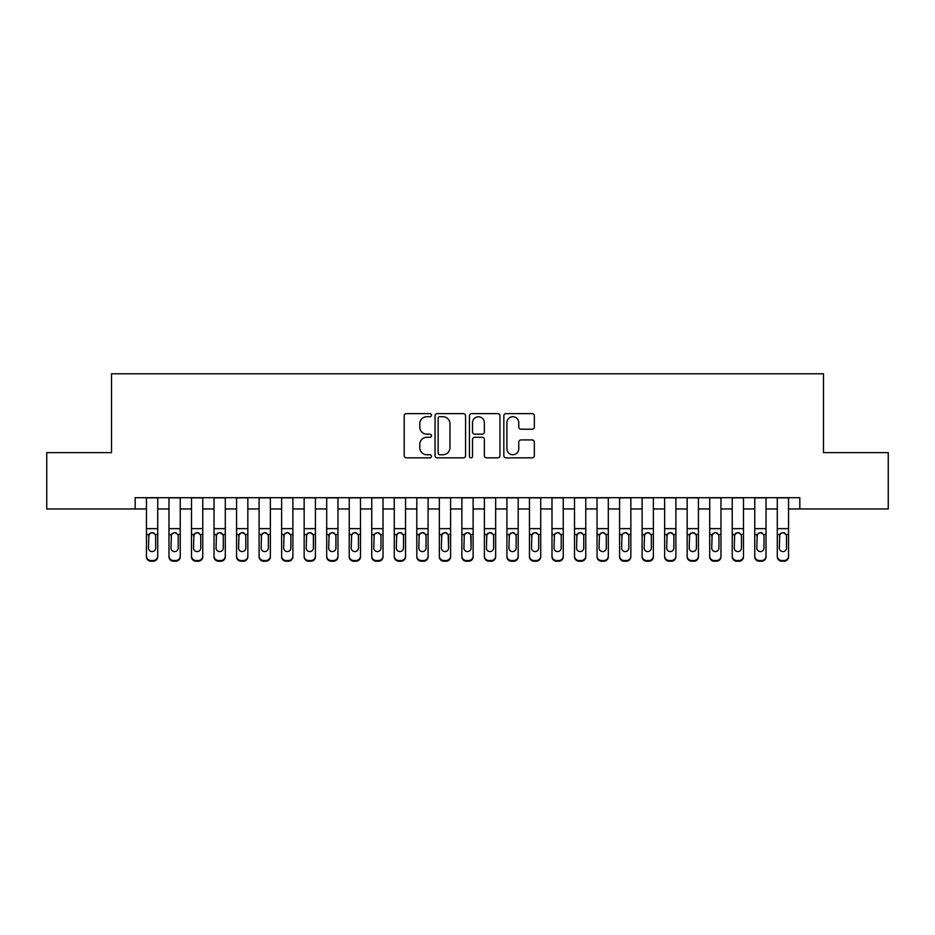 <?xml version="1.0" encoding="UTF-8"?>
<svg xmlns="http://www.w3.org/2000/svg" width="935" height="935" viewBox="0 0 935 935"><rect width="100%" height="100%" fill="white"/><g stroke="black" fill="none" stroke-linecap="round" stroke-linejoin="round"><path stroke-width="1.4" d="M431.456 415.163A1.543 1.543 0 0 0 429.901 413.621L406.409 413.621A2.209 2.209 0 0 0 404.2 415.83L404.2 455.637A2.209 2.209 0 0 0 406.409 457.846L429.901 457.846A1.543 1.543 0 0 0 431.456 456.303A1.543 1.543 0 0 0 429.901 454.749L426.863 454.749A7.071 7.071 0 0 1 419.792 447.678L419.792 444.359A7.071 7.071 0 0 1 426.863 437.276L429.901 437.276A1.543 1.543 0 0 0 431.456 435.733A1.543 1.543 0 0 0 429.901 434.179L426.863 434.179A7.071 7.071 0 0 1 419.792 427.108L419.792 423.789A7.071 7.071 0 0 1 426.863 416.718L429.901 416.718A1.543 1.543 0 0 0 431.456 415.163M532.132 429.212A2.209 2.209 0 0 0 534.341 427.003L534.341 415.83A2.209 2.209 0 0 0 532.132 413.621L506.034 413.621A2.209 2.209 0 0 0 503.825 415.83L503.825 455.637A2.209 2.209 0 0 0 506.034 457.846L532.132 457.846A2.209 2.209 0 0 0 534.341 455.637L534.341 442.15A2.209 2.209 0 0 0 532.132 439.929L520.959 439.929A2.209 2.209 0 0 0 518.75 442.15L518.75 448.835A5.914 5.914 0 0 1 512.836 454.749A5.914 5.914 0 0 1 506.922 448.835L506.922 422.632A5.914 5.914 0 0 1 512.836 416.718A5.914 5.914 0 0 1 518.75 422.632L518.75 427.003A2.209 2.209 0 0 0 520.959 429.212L532.132 429.212M135.178 508.956L46.75 508.956L46.75 452.633L111.522 452.633L111.522 373.778L823.478 373.778L823.478 452.633L888.25 452.633L888.25 508.956L799.822 508.956L799.822 497.689L135.178 497.689L135.178 508.956L146.444 508.956M465.56 415.83A2.209 2.209 0 0 0 463.351 413.621L437.253 413.621A2.209 2.209 0 0 0 435.044 415.83L435.044 455.637A2.209 2.209 0 0 0 437.253 457.846L463.351 457.846A2.209 2.209 0 0 0 465.56 455.637L465.56 415.83M471.649 413.621L497.747 413.621A2.209 2.209 0 0 1 499.956 415.83L499.956 455.637A2.209 2.209 0 0 1 497.747 457.846L486.574 457.846A2.209 2.209 0 0 1 484.365 455.637L484.365 439.497A2.209 2.209 0 0 0 482.156 437.276L474.746 437.276A2.209 2.209 0 0 0 472.526 439.497L472.526 456.303A1.543 1.543 0 0 1 470.983 457.846A1.543 1.543 0 0 1 469.44 456.303L469.44 415.83A2.209 2.209 0 0 1 471.649 413.621M157.711 508.956L168.978 508.956M180.245 508.956L191.511 508.956M202.766 508.956L214.033 508.956M225.3 508.956L236.567 508.956M247.833 508.956L259.1 508.956M270.367 508.956L281.622 508.956M292.889 508.956L304.156 508.956M315.422 508.956L326.689 508.956M337.956 508.956L349.223 508.956M360.478 508.956L371.744 508.956M383.011 508.956L394.278 508.956M405.545 508.956L416.811 508.956M428.078 508.956L439.333 508.956M450.6 508.956L461.867 508.956M473.133 508.956L484.4 508.956M495.667 508.956L506.922 508.956M518.189 508.956L529.455 508.956M540.722 508.956L551.989 508.956M563.256 508.956L574.522 508.956M585.777 508.956L597.044 508.956M608.311 508.956L619.578 508.956M630.844 508.956L642.111 508.956M653.378 508.956L664.633 508.956M675.9 508.956L687.167 508.956M698.433 508.956L709.7 508.956M720.967 508.956L732.234 508.956M743.489 508.956L754.755 508.956M766.022 508.956L777.289 508.956M788.556 508.956L799.822 508.956M439.695 416.718A1.543 1.543 0 0 0 438.141 418.261L438.141 453.206A1.543 1.543 0 0 0 439.695 454.749L442.898 454.749A7.071 7.071 0 0 0 449.969 447.678L449.969 423.789A7.071 7.071 0 0 0 442.898 416.718L439.695 416.718M484.365 422.737A5.914 5.914 0 0 0 478.451 416.823A5.914 5.914 0 0 0 472.526 422.737L472.526 431.97A2.209 2.209 0 0 0 474.746 434.179L482.156 434.179A2.209 2.209 0 0 0 484.365 431.97L484.365 422.737M146.444 535.182L146.444 556.044A4.511 4.476 0 0 0 150.956 560.521L153.2 560.521A4.511 4.476 0 0 0 157.711 556.044L157.711 556.757A4.511 4.476 180 0 1 153.2 561.222L153.2 560.521M155.677 548.003L155.677 536.141L155.677 548.003A3.6 3.576 180 0 1 152.078 551.58A3.6 3.576 180 0 0 155.677 548.003M148.478 548.705L148.478 548.003A3.6 3.576 180 0 0 152.078 551.58M150.196 533.043L148.478 535.86M153.959 533.043L152.078 532.518L155.28 534.469L155.677 536.141M157.711 497.689L157.711 556.044M146.444 497.689L146.444 556.757A4.511 4.476 180 0 0 150.956 561.222L153.2 561.222M146.444 534.469L148.875 534.469L148.478 548.003M148.875 534.469L152.078 532.518M168.978 535.182L168.978 556.757A4.511 4.476 180 0 0 173.478 561.222L175.733 561.222L175.733 560.521A4.511 4.476 0 0 0 180.245 556.044L180.245 556.757A4.511 4.476 180 0 1 175.733 561.222M178.211 548.003L178.211 536.141L178.211 548.003A3.6 3.576 180 0 1 174.611 551.58A3.6 3.576 180 0 0 178.211 548.003M171 548.705L171 548.003A3.6 3.576 180 0 0 174.611 551.58M172.73 533.043L171 535.86M176.493 533.043L174.611 532.518L177.814 534.469L178.211 536.141M191.511 535.182L191.511 556.757A4.511 4.476 180 0 0 196.011 561.222L198.267 561.222L198.267 560.521A4.511 4.476 0 0 0 202.766 556.044L202.766 556.757A4.511 4.476 180 0 1 198.267 561.222M200.744 548.003L200.744 536.141L200.744 548.003A3.6 3.576 180 0 1 197.133 551.58A3.6 3.576 180 0 0 200.744 548.003M193.533 548.705L193.533 548.003A3.6 3.576 180 0 0 197.133 551.58M195.263 533.043L193.533 535.86M199.015 533.043L197.133 532.518L200.347 534.469L200.744 536.141M214.033 535.182L214.033 556.757A4.511 4.476 180 0 0 218.545 561.222L220.8 561.222L220.8 560.521A4.511 4.476 0 0 0 225.3 556.044L225.3 556.757A4.511 4.476 180 0 1 220.8 561.222M223.278 548.003L223.278 536.141L223.278 548.003A3.6 3.576 180 0 1 219.667 551.58A3.6 3.576 180 0 0 223.278 548.003M216.067 548.705L216.067 548.003A3.6 3.576 180 0 0 219.667 551.58M217.785 533.043L216.067 535.86M221.548 533.043L219.667 532.518L222.869 534.469L223.278 536.141M236.567 535.182L236.567 556.757A4.511 4.476 180 0 0 241.078 561.222L243.322 561.222L243.322 560.521A4.511 4.476 0 0 0 247.833 556.044L247.833 556.757A4.511 4.476 180 0 1 243.322 561.222M245.8 548.003L245.8 536.141L245.8 548.003A3.6 3.576 180 0 1 242.2 551.58A3.6 3.576 180 0 0 245.8 548.003M238.589 548.705L238.589 548.003A3.6 3.576 180 0 0 242.2 551.58M240.318 533.043L238.589 535.86M244.082 533.043L242.2 532.518L245.402 534.469L245.8 536.141M180.245 497.689L180.245 556.757M168.978 497.689L168.978 556.044A4.511 4.476 0 0 0 173.478 560.521L175.733 560.521M173.478 560.521L173.478 561.222A4.511 4.476 180 0 1 168.978 556.757L168.978 556.044L168.978 556.757M168.978 534.469L171.397 534.469L171 548.003M171.397 534.469L174.611 532.518M202.766 497.689L202.766 556.757M191.511 497.689L191.511 556.044A4.511 4.476 0 0 0 196.011 560.521L198.267 560.521M196.011 560.521L196.011 561.222A4.511 4.476 180 0 1 191.511 556.757L191.511 556.044L191.511 556.757M191.511 534.469L193.931 534.469L193.533 548.003M193.931 534.469L197.133 532.518M225.3 497.689L225.3 556.757M214.033 497.689L214.033 556.044A4.511 4.476 0 0 0 218.545 560.521L220.8 560.521M218.545 560.521L218.545 561.222A4.511 4.476 180 0 1 214.033 556.757L214.033 556.044L214.033 556.757M214.033 534.469L216.464 534.469L216.067 548.003M216.464 534.469L219.667 532.518M247.833 497.689L247.833 556.757M236.567 497.689L236.567 556.044A4.511 4.476 0 0 0 241.078 560.521L243.322 560.521M241.078 560.521L241.078 561.222A4.511 4.476 180 0 1 236.567 556.757L236.567 556.044L236.567 556.757M236.567 534.469L238.998 534.469L238.589 548.003M238.998 534.469L242.2 532.518M259.1 535.182L259.1 556.757A4.511 4.476 180 0 0 263.6 561.222L265.856 561.222L265.856 560.521A4.511 4.476 0 0 0 270.367 556.044L270.367 556.757A4.511 4.476 180 0 1 265.856 561.222M268.333 548.003L268.333 536.141L268.333 548.003A3.6 3.576 180 0 1 264.734 551.58A3.6 3.576 180 0 0 268.333 548.003M261.122 548.705L261.122 548.003A3.6 3.576 180 0 0 264.734 551.58M262.852 533.043L261.122 535.86M266.615 533.043L264.734 532.518L267.936 534.469L268.333 536.141M270.367 497.689L270.367 556.757M259.1 497.689L259.1 556.044A4.511 4.476 0 0 0 263.6 560.521L265.856 560.521M263.6 560.521L263.6 561.222A4.511 4.476 180 0 1 259.1 556.757L259.1 556.044L259.1 556.757M259.1 534.469L261.519 534.469L261.122 548.003M261.519 534.469L264.734 532.518M281.622 535.182L281.622 556.757A4.511 4.476 180 0 0 286.133 561.222L288.389 561.222L288.389 560.521A4.511 4.476 0 0 0 292.889 556.044L292.889 556.757A4.511 4.476 180 0 1 288.389 561.222M290.867 548.003L290.867 536.141L290.867 548.003A3.6 3.576 180 0 1 287.255 551.58A3.6 3.576 180 0 0 290.867 548.003M283.656 548.705L283.656 548.003A3.6 3.576 180 0 0 287.255 551.58M285.374 533.043L283.656 535.86M289.137 533.043L287.255 532.518L290.469 534.469L290.867 536.141M292.889 497.689L292.889 556.757M281.622 497.689L281.622 556.044A4.511 4.476 0 0 0 286.133 560.521L288.389 560.521M286.133 560.521L286.133 561.222A4.511 4.476 180 0 1 281.622 556.757L281.622 556.044L281.622 556.757M281.622 534.469L284.053 534.469L283.656 548.003M284.053 534.469L287.255 532.518M304.156 535.182L304.156 556.757A4.511 4.476 180 0 0 308.667 561.222L310.911 561.222L310.911 560.521A4.511 4.476 0 0 0 315.422 556.044L315.422 556.757A4.511 4.476 180 0 1 310.911 561.222M313.389 548.003L313.389 536.141L313.389 548.003A3.6 3.576 180 0 1 309.789 551.58A3.6 3.576 180 0 0 313.389 548.003M306.189 548.705L306.189 548.003A3.6 3.576 180 0 0 309.789 551.58M307.907 533.043L306.189 535.86M311.671 533.043L309.789 532.518L312.991 534.469L313.389 536.141M315.422 497.689L315.422 556.757M304.156 497.689L304.156 556.044A4.511 4.476 0 0 0 308.667 560.521L310.911 560.521M308.667 560.521L308.667 561.222A4.511 4.476 180 0 1 304.156 556.757L304.156 556.044L304.156 556.757M304.156 534.469L306.587 534.469L306.189 548.003M306.587 534.469L309.789 532.518M326.689 535.182L326.689 556.757A4.511 4.476 180 0 0 331.189 561.222L333.444 561.222L333.444 560.521A4.511 4.476 0 0 0 337.956 556.044L337.956 556.757A4.511 4.476 180 0 1 333.444 561.222M335.922 548.003L335.922 536.141L335.922 548.003A3.6 3.576 180 0 1 332.322 551.58A3.6 3.576 180 0 0 335.922 548.003M328.711 548.705L328.711 548.003A3.6 3.576 180 0 0 332.322 551.58M330.441 533.043L328.711 535.86M334.204 533.043L332.322 532.518L335.525 534.469L335.922 536.141M337.956 497.689L337.956 556.757M326.689 497.689L326.689 556.044A4.511 4.476 0 0 0 331.189 560.521L333.444 560.521M331.189 560.521L331.189 561.222A4.511 4.476 180 0 1 326.689 556.757L326.689 556.044L326.689 556.757M326.689 534.469L329.108 534.469L328.711 548.003M329.108 534.469L332.322 532.518M349.223 535.182L349.223 556.757A4.511 4.476 180 0 0 353.722 561.222L355.978 561.222L355.978 560.521A4.511 4.476 0 0 0 360.478 556.044L360.478 556.757A4.511 4.476 180 0 1 355.978 561.222M358.456 548.003L358.456 536.141L358.456 548.003A3.6 3.576 180 0 1 354.844 551.58A3.6 3.576 180 0 0 358.456 548.003M351.244 548.705L351.244 548.003A3.6 3.576 180 0 0 354.844 551.58M352.974 533.043L351.244 535.86M356.726 533.043L354.844 532.518L358.058 534.469L358.456 536.141M360.478 497.689L360.478 556.757M349.223 497.689L349.223 556.044A4.511 4.476 0 0 0 353.722 560.521L355.978 560.521M353.722 560.521L353.722 561.222A4.511 4.476 180 0 1 349.223 556.757L349.223 556.044L349.223 556.757M349.223 534.469L351.642 534.469L351.244 548.003M351.642 534.469L354.844 532.518M371.744 535.182L371.744 556.757A4.511 4.476 180 0 0 376.256 561.222L378.511 561.222L378.511 560.521A4.511 4.476 0 0 0 383.011 556.044L383.011 556.757A4.511 4.476 180 0 1 378.511 561.222M380.989 548.003L380.989 536.141L380.989 548.003A3.6 3.576 180 0 1 377.378 551.58A3.6 3.576 180 0 0 380.989 548.003M373.778 548.705L373.778 548.003A3.6 3.576 180 0 0 377.378 551.58M375.496 533.043L373.778 535.86M379.259 533.043L377.378 532.518L380.58 534.469L380.989 536.141M383.011 497.689L383.011 556.757M371.744 497.689L371.744 556.044A4.511 4.476 0 0 0 376.256 560.521L378.511 560.521M376.256 560.521L376.256 561.222A4.511 4.476 180 0 1 371.744 556.757L371.744 556.044L371.744 556.757M371.744 534.469L374.175 534.469L373.778 548.003M374.175 534.469L377.378 532.518M394.278 535.182L394.278 556.757A4.511 4.476 180 0 0 398.777 561.222L401.033 561.222L401.033 560.521A4.511 4.476 0 0 0 405.545 556.044L405.545 556.757A4.511 4.476 180 0 1 401.033 561.222M403.511 548.003L403.511 536.141L403.511 548.003A3.6 3.576 180 0 1 399.911 551.58A3.6 3.576 180 0 0 403.511 548.003M396.3 548.705L396.3 548.003A3.6 3.576 180 0 0 399.911 551.58M398.029 533.043L396.3 535.86M401.793 533.043L399.911 532.518L403.114 534.469L403.511 536.141M405.545 497.689L405.545 556.757M394.278 497.689L394.278 556.044A4.511 4.476 0 0 0 398.777 560.521L401.033 560.521M398.777 560.521L398.777 561.222A4.511 4.476 180 0 1 394.278 556.757L394.278 556.044L394.278 556.757M394.278 534.469L396.709 534.469L396.3 548.003M396.709 534.469L399.911 532.518M416.811 535.182L416.811 556.757A4.511 4.476 180 0 0 421.311 561.222L423.567 561.222L423.567 560.521A4.511 4.476 0 0 0 428.078 556.044L428.078 556.757A4.511 4.476 180 0 1 423.567 561.222M426.044 548.003L426.044 536.141L426.044 548.003A3.6 3.576 180 0 1 422.445 551.58A3.6 3.576 180 0 0 426.044 548.003M418.833 548.705L418.833 548.003A3.6 3.576 180 0 0 422.445 551.58M420.563 533.043L418.833 535.86M424.326 533.043L422.445 532.518L425.647 534.469L426.044 536.141M428.078 497.689L428.078 556.757M416.811 497.689L416.811 556.044A4.511 4.476 0 0 0 421.311 560.521L423.567 560.521M421.311 560.521L421.311 561.222A4.511 4.476 180 0 1 416.811 556.757L416.811 556.044L416.811 556.757M416.811 534.469L419.231 534.469L418.833 548.003M419.231 534.469L422.445 532.518M450.6 497.689L450.6 556.757A4.511 4.476 180 0 1 446.1 561.222L446.1 560.521A4.511 4.476 0 0 0 450.6 556.044L450.6 556.757M439.333 497.689L439.333 556.044A4.511 4.476 0 0 0 443.844 560.521L446.1 560.521M443.844 560.521L443.844 561.222A4.511 4.476 180 0 1 439.333 556.757A4.511 4.476 180 0 0 443.844 561.222L446.1 561.222M448.181 534.469L448.578 548.003A3.6 3.576 180 0 1 444.966 551.58A3.6 3.576 180 0 1 441.367 548.003L441.764 534.469L444.966 532.518L448.181 534.469L450.6 534.469M439.333 556.757L439.333 535.182M473.133 497.689L473.133 556.757A4.511 4.476 180 0 1 468.622 561.222L468.622 560.521A4.511 4.476 0 0 0 473.133 556.044L473.133 556.757M461.867 497.689L461.867 556.044A4.511 4.476 0 0 0 466.378 560.521L468.622 560.521M466.378 560.521L466.378 561.222A4.511 4.476 180 0 1 461.867 556.757A4.511 4.476 180 0 0 466.378 561.222L468.622 561.222M470.702 534.469L471.1 548.003A3.6 3.576 180 0 1 467.5 551.58A3.6 3.576 180 0 1 463.9 548.003L464.298 534.469L467.5 532.518L470.702 534.469L473.133 534.469M461.867 556.757L461.867 535.182M444.966 551.58A3.6 3.576 180 0 0 448.578 548.003L448.578 536.141M441.367 548.705L441.367 548.003M443.085 533.043L441.367 535.86M446.848 533.043L444.966 532.518M467.5 551.58A3.6 3.576 180 0 0 471.1 548.003L471.1 536.141M463.9 548.705L463.9 548.003M465.618 533.043L463.9 535.86M469.382 533.043L467.5 532.518M484.4 535.182L484.4 556.757A4.511 4.476 180 0 0 488.9 561.222L491.156 561.222L491.156 560.521A4.511 4.476 0 0 0 495.667 556.044L495.667 556.757A4.511 4.476 180 0 1 491.156 561.222M493.633 548.003L493.633 536.141L493.633 548.003A3.6 3.576 180 0 1 490.033 551.58A3.6 3.576 180 0 0 493.633 548.003M486.422 548.705L486.422 548.003A3.6 3.576 180 0 0 490.033 551.58M488.152 533.043L486.422 535.86M491.915 533.043L490.033 532.518L493.236 534.469L493.633 536.141M495.667 497.689L495.667 556.757M484.4 497.689L484.4 556.044A4.511 4.476 0 0 0 488.9 560.521L491.156 560.521M488.9 560.521L488.9 561.222A4.511 4.476 180 0 1 484.4 556.757L484.4 556.044L484.4 556.757M484.4 534.469L486.819 534.469L486.422 548.003M486.819 534.469L490.033 532.518M506.922 535.182L506.922 556.757A4.511 4.476 180 0 0 511.433 561.222L513.689 561.222L513.689 560.521A4.511 4.476 0 0 0 518.189 556.044L518.189 556.757A4.511 4.476 180 0 1 513.689 561.222M516.167 548.003L516.167 536.141L516.167 548.003A3.6 3.576 180 0 1 512.555 551.58A3.6 3.576 180 0 0 516.167 548.003M508.956 548.705L508.956 548.003A3.6 3.576 180 0 0 512.555 551.58M510.674 533.043L508.956 535.86M514.437 533.043L512.555 532.518L515.769 534.469L516.167 536.141M518.189 497.689L518.189 556.757M506.922 497.689L506.922 556.044A4.511 4.476 0 0 0 511.433 560.521L513.689 560.521M511.433 560.521L511.433 561.222A4.511 4.476 180 0 1 506.922 556.757L506.922 556.044L506.922 556.757M506.922 534.469L509.353 534.469L508.956 548.003M509.353 534.469L512.555 532.518M529.455 535.182L529.455 556.757A4.511 4.476 180 0 0 533.967 561.222L536.222 561.222L536.222 560.521A4.511 4.476 0 0 0 540.722 556.044L540.722 556.757A4.511 4.476 180 0 1 536.222 561.222M538.7 548.003L538.7 536.141L538.7 548.003A3.6 3.576 180 0 1 535.089 551.58A3.6 3.576 180 0 0 538.7 548.003M531.489 548.705L531.489 548.003A3.6 3.576 180 0 0 535.089 551.58M533.207 533.043L531.489 535.86M536.971 533.043L535.089 532.518L538.291 534.469L538.7 536.141M540.722 497.689L540.722 556.757M529.455 497.689L529.455 556.044A4.511 4.476 0 0 0 533.967 560.521L536.222 560.521M533.967 560.521L533.967 561.222A4.511 4.476 180 0 1 529.455 556.757L529.455 556.044L529.455 556.757M529.455 534.469L531.886 534.469L531.489 548.003M531.886 534.469L535.089 532.518M551.989 535.182L551.989 556.757A4.511 4.476 180 0 0 556.489 561.222L558.744 561.222L558.744 560.521A4.511 4.476 0 0 0 563.256 556.044L563.256 556.757A4.511 4.476 180 0 1 558.744 561.222M561.222 548.003L561.222 536.141L561.222 548.003A3.6 3.576 180 0 1 557.622 551.58A3.6 3.576 180 0 0 561.222 548.003M554.011 548.705L554.011 548.003A3.6 3.576 180 0 0 557.622 551.58M555.741 533.043L554.011 535.86M559.504 533.043L557.622 532.518L560.825 534.469L561.222 536.141M563.256 497.689L563.256 556.757M551.989 497.689L551.989 556.044A4.511 4.476 0 0 0 556.489 560.521L558.744 560.521M556.489 560.521L556.489 561.222A4.511 4.476 180 0 1 551.989 556.757L551.989 556.044L551.989 556.757M551.989 534.469L554.42 534.469L554.011 548.003M554.42 534.469L557.622 532.518M574.522 535.182L574.522 556.757A4.511 4.476 180 0 0 579.022 561.222L581.278 561.222L581.278 560.521A4.511 4.476 0 0 0 585.777 556.044L585.777 556.757A4.511 4.476 180 0 1 581.278 561.222M583.756 548.003L583.756 536.141L583.756 548.003A3.6 3.576 180 0 1 580.156 551.58A3.6 3.576 180 0 0 583.756 548.003M576.544 548.705L576.544 548.003A3.6 3.576 180 0 0 580.156 551.58M578.274 533.043L576.544 535.86M582.026 533.043L580.156 532.518L583.358 534.469L583.756 536.141M585.777 497.689L585.777 556.757M574.522 497.689L574.522 556.044A4.511 4.476 0 0 0 579.022 560.521L581.278 560.521M579.022 560.521L579.022 561.222A4.511 4.476 180 0 1 574.522 556.757L574.522 556.044L574.522 556.757M574.522 534.469L576.942 534.469L576.544 548.003M576.942 534.469L580.156 532.518M597.044 535.182L597.044 556.757A4.511 4.476 180 0 0 601.556 561.222L603.811 561.222L603.811 560.521A4.511 4.476 0 0 0 608.311 556.044L608.311 556.757A4.511 4.476 180 0 1 603.811 561.222M606.289 548.003L606.289 536.141L606.289 548.003A3.6 3.576 180 0 1 602.678 551.58A3.6 3.576 180 0 0 606.289 548.003M599.078 548.705L599.078 548.003A3.6 3.576 180 0 0 602.678 551.58M600.796 533.043L599.078 535.86M604.559 533.043L602.678 532.518L605.892 534.469L606.289 536.141M608.311 497.689L608.311 556.757M597.044 497.689L597.044 556.044A4.511 4.476 0 0 0 601.556 560.521L603.811 560.521M601.556 560.521L601.556 561.222A4.511 4.476 180 0 1 597.044 556.757L597.044 556.044L597.044 556.757M597.044 534.469L599.475 534.469L599.078 548.003M599.475 534.469L602.678 532.518M619.578 535.182L619.578 556.757A4.511 4.476 180 0 0 624.089 561.222L626.333 561.222L626.333 560.521A4.511 4.476 0 0 0 630.844 556.044L630.844 556.757A4.511 4.476 180 0 1 626.333 561.222M628.811 548.003L628.811 536.141L628.811 548.003A3.6 3.576 180 0 1 625.211 551.58A3.6 3.576 180 0 0 628.811 548.003M621.611 548.705L621.611 548.003A3.6 3.576 180 0 0 625.211 551.58M623.329 533.043L621.611 535.86M627.093 533.043L625.211 532.518L628.413 534.469L628.811 536.141M630.844 497.689L630.844 556.757M619.578 497.689L619.578 556.044A4.511 4.476 0 0 0 624.089 560.521L626.333 560.521M624.089 560.521L624.089 561.222A4.511 4.476 180 0 1 619.578 556.757L619.578 556.044L619.578 556.757M619.578 534.469L622.009 534.469L621.611 548.003M622.009 534.469L625.211 532.518M642.111 535.182L642.111 556.757A4.511 4.476 180 0 0 646.611 561.222L648.867 561.222L648.867 560.521A4.511 4.476 0 0 0 653.378 556.044L653.378 556.757A4.511 4.476 180 0 1 648.867 561.222M651.344 548.003L651.344 536.141L651.344 548.003A3.6 3.576 180 0 1 647.745 551.58A3.6 3.576 180 0 0 651.344 548.003M644.133 548.705L644.133 548.003A3.6 3.576 180 0 0 647.745 551.58M645.863 533.043L644.133 535.86M649.626 533.043L647.745 532.518L650.947 534.469L651.344 536.141M653.378 497.689L653.378 556.757M642.111 497.689L642.111 556.044A4.511 4.476 0 0 0 646.611 560.521L648.867 560.521M646.611 560.521L646.611 561.222A4.511 4.476 180 0 1 642.111 556.757L642.111 556.044L642.111 556.757M642.111 534.469L644.531 534.469L644.133 548.003M644.531 534.469L647.745 532.518M664.633 535.182L664.633 556.757A4.511 4.476 180 0 0 669.144 561.222L671.4 561.222L671.4 560.521A4.511 4.476 0 0 0 675.9 556.044L675.9 556.757A4.511 4.476 180 0 1 671.4 561.222M673.878 548.003L673.878 536.141L673.878 548.003A3.6 3.576 180 0 1 670.266 551.58A3.6 3.576 180 0 0 673.878 548.003M666.667 548.705L666.667 548.003A3.6 3.576 180 0 0 670.266 551.58M668.385 533.043L666.667 535.86M672.148 533.043L670.266 532.518L673.481 534.469L673.878 536.141M687.167 535.182L687.167 556.757A4.511 4.476 180 0 0 691.678 561.222L693.922 561.222L693.922 560.521A4.511 4.476 0 0 0 698.433 556.044L698.433 556.757A4.511 4.476 180 0 1 693.922 561.222M696.411 548.003L696.411 536.141L696.411 548.003A3.6 3.576 180 0 1 692.8 551.58A3.6 3.576 180 0 0 696.411 548.003M689.2 548.705L689.2 548.003A3.6 3.576 180 0 0 692.8 551.58M690.918 533.043L689.2 535.86M694.682 533.043L692.8 532.518L696.002 534.469L696.411 536.141M709.7 535.182L709.7 556.757A4.511 4.476 180 0 0 714.2 561.222L716.455 561.222L716.455 560.521A4.511 4.476 0 0 0 720.967 556.044L720.967 556.757A4.511 4.476 180 0 1 716.455 561.222M718.933 548.003L718.933 536.141L718.933 548.003A3.6 3.576 180 0 1 715.333 551.58A3.6 3.576 180 0 0 718.933 548.003M711.722 548.705L711.722 548.003A3.6 3.576 180 0 0 715.333 551.58M713.452 533.043L711.722 535.86M717.215 533.043L715.333 532.518L718.536 534.469L718.933 536.141M675.9 497.689L675.9 556.757M664.633 497.689L664.633 556.044A4.511 4.476 0 0 0 669.144 560.521L671.4 560.521M669.144 560.521L669.144 561.222A4.511 4.476 180 0 1 664.633 556.757L664.633 556.044L664.633 556.757M664.633 534.469L667.064 534.469L666.667 548.003M667.064 534.469L670.266 532.518M698.433 497.689L698.433 556.757M687.167 497.689L687.167 556.044A4.511 4.476 0 0 0 691.678 560.521L693.922 560.521M691.678 560.521L691.678 561.222A4.511 4.476 180 0 1 687.167 556.757L687.167 556.044L687.167 556.757M687.167 534.469L689.598 534.469L689.2 548.003M689.598 534.469L692.8 532.518M720.967 497.689L720.967 556.757M709.7 497.689L709.7 556.044A4.511 4.476 0 0 0 714.2 560.521L716.455 560.521M714.2 560.521L714.2 561.222A4.511 4.476 180 0 1 709.7 556.757L709.7 556.044L709.7 556.757M709.7 534.469L712.131 534.469L711.722 548.003M712.131 534.469L715.333 532.518M732.234 535.182L732.234 556.757A4.511 4.476 180 0 0 736.733 561.222L738.989 561.222L738.989 560.521A4.511 4.476 0 0 0 743.489 556.044L743.489 556.757A4.511 4.476 180 0 1 738.989 561.222M741.467 548.003L741.467 536.141L741.467 548.003A3.6 3.576 180 0 1 737.867 551.58A3.6 3.576 180 0 0 741.467 548.003M734.255 548.705L734.255 548.003A3.6 3.576 180 0 0 737.867 551.58M735.985 533.043L734.255 535.86M739.737 533.043L737.867 532.518L741.069 534.469L741.467 536.141M743.489 497.689L743.489 556.757M732.234 497.689L732.234 556.044A4.511 4.476 0 0 0 736.733 560.521L738.989 560.521M736.733 560.521L736.733 561.222A4.511 4.476 180 0 1 732.234 556.757L732.234 556.044L732.234 556.757M732.234 534.469L734.653 534.469L734.255 548.003M734.653 534.469L737.867 532.518M754.755 535.182L754.755 556.757A4.511 4.476 180 0 0 759.267 561.222L761.522 561.222L761.522 560.521A4.511 4.476 0 0 0 766.022 556.044L766.022 556.757A4.511 4.476 180 0 1 761.522 561.222M764 548.003L764 536.141L764 548.003A3.6 3.576 180 0 1 760.389 551.58A3.6 3.576 180 0 0 764 548.003M756.789 548.705L756.789 548.003A3.6 3.576 180 0 0 760.389 551.58M758.507 533.043L756.789 535.86M762.27 533.043L760.389 532.518L763.603 534.469L764 536.141M766.022 497.689L766.022 556.757M754.755 497.689L754.755 556.044A4.511 4.476 0 0 0 759.267 560.521L761.522 560.521M759.267 560.521L759.267 561.222A4.511 4.476 180 0 1 754.755 556.757L754.755 556.044L754.755 556.757M754.755 534.469L757.186 534.469L756.789 548.003M757.186 534.469L760.389 532.518M777.289 535.182L777.289 556.757A4.511 4.476 180 0 0 781.8 561.222L784.044 561.222L784.044 560.521A4.511 4.476 0 0 0 788.556 556.044L788.556 556.757A4.511 4.476 180 0 1 784.044 561.222M786.522 548.003L786.522 536.141L786.522 548.003A3.6 3.576 180 0 1 782.922 551.58A3.6 3.576 180 0 0 786.522 548.003M779.322 548.705L779.322 548.003A3.6 3.576 180 0 0 782.922 551.58M781.041 533.043L779.322 535.86M784.804 533.043L782.922 532.518L786.125 534.469L786.522 536.141M788.556 497.689L788.556 556.757M777.289 497.689L777.289 556.044A4.511 4.476 0 0 0 781.8 560.521L784.044 560.521M781.8 560.521L781.8 561.222A4.511 4.476 180 0 1 777.289 556.757L777.289 556.044L777.289 556.757M777.289 534.469L779.72 534.469L779.322 548.003M779.72 534.469L782.922 532.518M155.28 534.469L157.711 534.469M146.444 528.649L157.711 528.649M146.444 497.852L157.711 497.852M150.956 560.521L150.956 561.222M177.814 534.469L180.245 534.469M168.978 528.649L180.245 528.649M168.978 497.852L180.245 497.852M200.347 534.469L202.766 534.469M191.511 528.649L202.766 528.649M191.511 497.852L202.766 497.852M222.869 534.469L225.3 534.469M214.033 528.649L225.3 528.649M214.033 497.852L225.3 497.852M245.402 534.469L247.833 534.469M236.567 528.649L247.833 528.649M236.567 497.852L247.833 497.852M267.936 534.469L270.367 534.469M259.1 528.649L270.367 528.649M259.1 497.852L270.367 497.852M290.469 534.469L292.889 534.469M281.622 528.649L292.889 528.649M281.622 497.852L292.889 497.852M312.991 534.469L315.422 534.469M304.156 528.649L315.422 528.649M304.156 497.852L315.422 497.852M335.525 534.469L337.956 534.469M326.689 528.649L337.956 528.649M326.689 497.852L337.956 497.852M358.058 534.469L360.478 534.469M349.223 528.649L360.478 528.649M349.223 497.852L360.478 497.852M380.58 534.469L383.011 534.469M371.744 528.649L383.011 528.649M371.744 497.852L383.011 497.852M403.114 534.469L405.545 534.469M394.278 528.649L405.545 528.649M394.278 497.852L405.545 497.852M425.647 534.469L428.078 534.469M416.811 528.649L428.078 528.649M416.811 497.852L428.078 497.852M439.333 534.469L441.764 534.469M439.333 528.649L450.6 528.649M439.333 497.852L450.6 497.852M461.867 534.469L464.298 534.469M461.867 528.649L473.133 528.649M461.867 497.852L473.133 497.852M493.236 534.469L495.667 534.469M484.4 528.649L495.667 528.649M484.4 497.852L495.667 497.852M515.769 534.469L518.189 534.469M506.922 528.649L518.189 528.649M506.922 497.852L518.189 497.852M538.291 534.469L540.722 534.469M529.455 528.649L540.722 528.649M529.455 497.852L540.722 497.852M560.825 534.469L563.256 534.469M551.989 528.649L563.256 528.649M551.989 497.852L563.256 497.852M583.358 534.469L585.777 534.469M574.522 528.649L585.777 528.649M574.522 497.852L585.777 497.852M605.892 534.469L608.311 534.469M597.044 528.649L608.311 528.649M597.044 497.852L608.311 497.852M628.413 534.469L630.844 534.469M619.578 528.649L630.844 528.649M619.578 497.852L630.844 497.852M650.947 534.469L653.378 534.469M642.111 528.649L653.378 528.649M642.111 497.852L653.378 497.852M673.481 534.469L675.9 534.469M664.633 528.649L675.9 528.649M664.633 497.852L675.9 497.852M696.002 534.469L698.433 534.469M687.167 528.649L698.433 528.649M687.167 497.852L698.433 497.852M718.536 534.469L720.967 534.469M709.7 528.649L720.967 528.649M709.7 497.852L720.967 497.852M741.069 534.469L743.489 534.469M732.234 528.649L743.489 528.649M732.234 497.852L743.489 497.852M763.603 534.469L766.022 534.469M754.755 528.649L766.022 528.649M754.755 497.852L766.022 497.852M786.125 534.469L788.556 534.469M777.289 528.649L788.556 528.649M777.289 497.852L788.556 497.852"/></g></svg>
